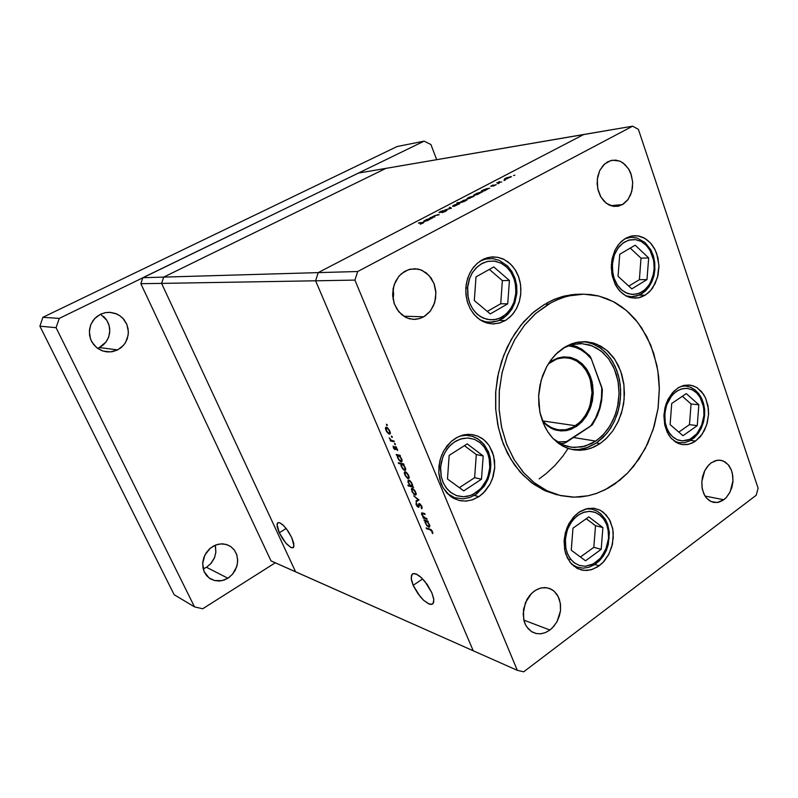 <?xml version="1.0" encoding="UTF-8"?>
<svg xmlns="http://www.w3.org/2000/svg" width="798" height="798" viewBox="0 0 798 798"><rect width="100%" height="100%" fill="white"/><g stroke="black" fill="none" stroke-linecap="round" stroke-linejoin="round"><path stroke-width="1.2" d="M595.707 441.124L585.124 446.142L573.952 447.469L567.617 446.481L562.5 444.705L553.104 438.621L561.962 444.466L571.398 447.229L581.722 446.96L591.488 443.608L595.707 441.124L573.473 437.553L595.707 441.124L596.984 440.227L603.857 434.052L610.041 425.773L614.879 415.818L617.652 406.302L619.058 393.544L618.031 381.235L614.3 368.806L608.645 358.92L601.173 351.14L592.026 345.833L581.951 343.629L572.415 344.507L563.418 347.998L572.595 344.467L580.665 343.589L589.582 344.985L596.724 348.098L603.188 352.856L608.754 359.07L613.243 366.521L616.515 374.93L618.48 384.038L619.058 393.524L618.241 403.07L616.066 412.357L612.595 421.095L607.936 428.975L602.251 435.728L595.707 441.124M585.652 341.853L593.413 344.108L600.605 348.167L607.188 354.122L612.645 361.594L616.794 370.312L619.428 379.579L620.645 389.753L620.365 399.389L618.47 409.982L614.669 420.666L610.759 427.908L606.46 433.823L596.405 442.99L600.076 443.588L594.271 446.88L587.867 449.184L580.705 450.272L574.71 450.012L568.844 448.685L562.929 446.162L557.912 442.93L552.625 438.112L548.027 432.247L544.705 426.451L539.887 412.147L538.64 396.037L541.144 380.287L546.74 366.541L551.109 359.748L555.727 354.352L565.862 346.512L571.817 343.768L577.961 342.123L585.692 341.664L593.612 343.05L601.084 346.302L607.837 351.26L613.652 357.753L618.35 365.534L621.772 374.332L623.817 383.848L624.435 393.773L623.587 403.748L621.323 413.474L617.702 422.611L612.854 430.86L606.909 437.932L600.076 443.588L590.909 448.257L585.114 449.783L579.238 450.301L573.383 449.803L566.001 447.638L559.089 443.788L552.884 438.381L547.588 431.568L543.398 423.568L540.446 414.631L538.859 405.065L538.68 395.18L539.937 385.324L542.57 375.828L546.49 367L551.568 359.16L557.612 352.536L564.425 347.359L575.498 342.641L586.65 341.724L596.834 344.197L606.779 350.332L614.939 359.589L620.774 371.279L623.966 384.985L624.136 399.439L622.29 410.082L618.54 420.845L612.904 430.79L605.981 438.84L600.076 443.588L596.405 442.99L585.692 448.147L578.261 449.563L571.587 449.444L578.869 449.503L587.887 447.399L596.405 442.99L603.108 437.464L608.964 430.571L613.782 422.531L617.403 413.613L619.727 404.117L620.674 394.342L620.226 384.606L618.38 375.22L615.198 366.472L610.769 358.681L605.233 352.078L598.759 346.921L591.557 343.379L583.857 341.614M583.677 294.173L598.949 296.098L613.363 301.654L626.44 310.552L637.742 322.412L646.909 336.776L653.682 353.105L657.871 370.831L659.348 389.354L658.101 408.077L654.151 426.381L647.637 443.668L638.749 459.369L627.757 472.925L614.999 483.857L607.807 488.356L596.465 493.443L588.635 495.668L580.685 496.915L572.685 497.164L560.765 495.628L547.388 490.979L534.909 483.329L523.747 472.865L514.281 459.877L506.86 444.745L501.762 427.957L499.189 410.062L499.239 391.668L501.922 373.394L507.149 355.868L514.72 339.689L524.356 325.394L535.727 313.434L550.829 302.791L560.735 298.292L568.336 295.988L583.677 294.173L574.909 294.352L564.695 295.978L554.6 299.24L546.411 303.2L554.011 299.479L562.361 296.577L571.388 294.721L580.106 294.163M539.169 478.87L546.171 473.653L554.839 465.583L562.66 456.366L567.897 448.795M645.133 295.18L640.844 297.205L635.577 298.163L630.26 297.564L625.881 295.829L621.822 293.006L618.25 289.205L615.308 284.557L611.727 273.465L611.637 261.365L615.059 250.103L617.941 245.325L621.462 241.375L626.43 237.874L631.288 236.108L637.961 235.889L645.013 238.442L650.599 243.081L655.158 249.914L657.911 257.744L658.929 266.692L658.031 275.24L655.208 283.529L650.43 290.721L645.133 295.18L638.46 297.834L631.807 297.903L625.383 295.549L619.697 290.931L615.039 284.028L612.226 276.028L611.228 267.28L612.146 258.512L614.899 250.422L619.019 243.949L624.275 239.151L630.37 236.338L634.171 235.709L638.869 236.048L643.417 237.595L647.627 240.268L651.348 243.959L654.43 248.527L656.774 253.784L658.909 265.574L657.452 277.554L652.624 287.948L649.153 292.038L645.133 295.18L639.108 295.16L645.133 295.18M695.567 441.075L691.896 443.169L687.078 444.576L682.2 444.576L678.31 443.489L671.417 438.581L668.634 434.9L664.884 425.663L663.936 414.99L665.941 404.297L667.986 399.389L673.781 391.279L678.809 387.429L684.335 385.314L690.888 385.235L696.464 387.359L701.542 391.658L705.432 397.733L707.986 405.893L708.554 414.461L707.247 423.05L704.534 430.252L700.315 436.686L694.709 441.653L688.684 444.267L682.14 444.566L676.485 442.621L671.278 438.431L667.238 432.356L664.704 424.885L663.896 416.167L664.963 407.748L667.916 399.529L672.465 392.676L678.15 387.818L684.095 385.364L689.322 385.025L693.352 385.903L697.123 387.768L703.427 394.152L705.741 398.441L708.365 408.486L708.574 413.923L706.769 424.686L702.24 434.152L695.567 441.075L690.649 440.356L695.567 441.075M599.168 565.832L592.635 569.313L587.148 570.45L581.722 570.031L576.625 568.066L570.161 562.42L565.802 554.101L564.595 549.233L564.266 538.76L566.76 528.356L568.984 523.558L575.049 515.468L578.72 512.406L587.099 508.595L593.981 508.256L600.425 510.331L606.181 514.91L610.27 521.184L612.784 529.244L613.293 537.702L611.807 546.7L608.585 554.71L603.837 561.553L597.592 566.909L590.909 569.842L583.697 570.37L577.503 568.535L571.587 564.086L567.308 557.802L564.735 550.041L564.096 540.954L565.393 532.585L568.784 523.927L573.632 516.954L579.877 511.638L585.932 508.905L593.383 508.186L599.757 509.992L603.388 512.276L609.213 519.139L612.615 528.356L613.273 533.513L612.435 544.166L608.824 554.261L602.839 562.62L599.168 565.832L594.749 564.525L599.168 565.832M451.688 497.184L452.346 497.114M478.91 496.635L471.937 499.987L466.052 501.084L460.197 500.705L454.271 498.68L450.152 496.067L443.479 488.396L441.134 483.558L438.8 472.596L439.808 461.035L441.553 455.478L444.047 450.291L450.98 441.643L457.414 437.184L463.947 434.85L471.399 434.461L477.783 436.107L483.847 439.768L489.054 445.513L492.566 452.366L494.521 460.606L494.66 468.406L493.134 476.615L489.972 484.286L485.084 491.269L478.91 496.635L472.645 499.757L466.022 501.094L459.05 500.456L452.536 497.723L446.92 493.064L442.77 487.139L439.888 479.648L438.81 472.775L439 465.673L440.586 458.202L443.299 451.638L447.07 445.823L451.728 440.995L456.406 437.733L462.65 435.159L467.818 434.361L472.935 434.681L477.673 436.057L482.062 438.431L485.962 441.713L489.254 445.803L493.643 455.858L494.73 467.349L492.386 478.88L490.002 484.226L483.169 493.244L478.91 496.635L474.271 495.468L478.91 496.635M505.274 320.577L498.979 323.2L492.346 323.918L487.169 323.11L482.201 321.125L477.623 318.033L473.613 313.913L470.311 308.936L467.847 303.27L466.321 297.115L465.793 290.711L466.281 284.297L467.758 278.113L470.192 272.377L473.463 267.32L477.463 263.111L483.478 259.16L490.251 257.106L497.593 257.245L504.256 259.54L510.511 264.038L515.089 269.624L518.61 276.776L520.565 284.756L520.805 293.534L519.418 301.235L516.386 308.726L512.206 314.771L506.64 319.719L500.226 322.841L493.354 323.938L486.471 322.911L480.007 319.818L474.65 315.14L470.361 309.035L467.269 301.395L465.972 294.442L465.882 287.779L466.99 280.766L469.294 274.193L472.426 268.717L476.995 263.52L481.683 260.098L487.179 257.764L492.546 256.896L497.952 257.315L503.159 259.001L507.977 261.884L512.236 265.844L515.767 270.721L518.451 276.337L520.186 282.472L520.914 288.896L520.615 295.37L519.289 301.664L516.994 307.539L513.812 312.776L509.852 317.175L505.274 320.577L499.349 320.367L505.274 320.577M549.882 630.071L545.453 632.595L540.805 633.782L536.206 633.542L531.378 631.507L526.969 627.158L525.333 624.295L524.126 621.073L523.169 613.871L525.413 602.699L531.538 593.433L535.428 590.34L540.037 588.236L544.765 587.567L549.772 588.545L553.962 591.069L556.994 594.5L559.278 599.099L560.475 604.415L560.455 610.769L559.408 615.866L557.204 621.293L553.842 626.31L549.882 630.071L545.154 632.724L540.446 633.821L536.076 633.512L531.797 631.777L528.156 628.684L525.523 624.704L523.697 619.308L523.538 609.353L527.019 599.378L529.952 595.148L533.722 591.518L537.313 589.303L541.652 587.847L547.049 587.787L551.867 589.572L554.341 591.408L558.211 596.585L560.316 603.278L560.455 610.759L556.974 621.712L552.555 627.717L549.882 630.071L523.877 620.126L549.882 630.071M622.41 204.617L617.931 206.263L613.103 206.283L606.33 203.271L600.904 197.046L597.712 188.597L597.283 179.281L599.707 170.602L604.575 163.979L610.769 160.548L615.747 160.129L620.395 161.405L625.073 164.607L628.864 169.385L631.467 175.331L632.664 181.944L632.455 188.039L630.699 194.652L627.647 199.999L623.298 204.079L618.64 206.113L613.433 206.343L608.804 204.837L604.196 201.395L600.515 196.368L598.161 190.503L597.123 183.72L597.712 176.587L599.687 170.642L603.248 165.286L607.687 161.785L612.515 160.189L619.727 161.116L623.098 162.982L628.694 169.096L630.679 173.086L632.674 182.134L631.787 191.36L628.176 199.281L622.41 204.617L610.759 205.675L622.41 204.617M723.826 499.757L717.302 502.531L710.978 501.543L706.43 497.972L704.634 495.368L702.29 488.935L701.821 481.543L704.734 470.71L708.724 464.995L711.158 462.87L717.133 460.296L721.262 460.386L725.292 462.072L728.853 465.453L731.337 469.932L732.813 475.857L732.913 481.693L731.826 487.518L729.621 492.865L726.29 497.533L722.619 500.585L718.35 502.351L713.562 502.401L709.512 500.725L706.07 497.523L703.716 493.533L702.05 487.618L701.791 482.002L702.579 476.635L704.574 471.039L707.407 466.491L710.948 463.02L715.188 460.775L719.367 460.157L723.417 461.064L728.085 464.516L731.397 470.092L732.404 473.463L732.973 480.835L730.2 491.738L726.26 497.563L723.826 499.757L705.053 496.067L723.826 499.757M423.698 316.856L419.509 318.631L415.08 319.37L409.514 318.761L405.603 317.265L398.84 311.819L394.292 303.789L392.636 294.332L394.132 284.826L398.551 276.667L401.673 273.475L408.386 269.674L414.711 268.707L420.686 269.824L426.411 273.016L431.08 277.993L434.312 284.317L435.818 291.11L435.628 298.462L433.633 305.444L430.002 311.479L425.035 316.038L419.439 318.651L413.424 319.37L407.469 318.103L401.773 314.741L397.155 309.564L394.142 303.36L392.696 296.048L393.155 288.547L395.469 281.534L399.209 275.879L404.416 271.51L410.012 269.215L417.972 269.066L422.042 270.372L429.144 275.569L434.012 283.509L435.947 292.986L434.671 302.622L430.391 310.991L423.698 316.856L403.758 316.198L423.698 316.856M431.489 217.246L437.105 214.832L431.489 217.246M436.556 215.191L432.207 217.026L433.314 217.066L432.307 216.827L434.79 215.53L438.451 215.001L436.556 215.191M446.541 210.213L446.042 211.101L442.172 212.617L446.96 210.413L442.9 211.36L446.541 210.213M442.561 212.288L446.042 210.582L439.598 212.657L439.02 212.477L440.496 211.57L443.06 210.612L439.558 212.069L438.97 212.607L439.588 212.657L446.092 210.612L442.561 212.288M442.76 210.911L439.848 212.278L442.76 210.911M453.134 206.492L452.556 206.113L454.77 204.787L459.718 203.5L454.252 206.273L459.728 203.58L454.521 204.906L452.546 206.133L453.134 206.492M467.588 198.951L466.98 198.592L469.304 197.216L474.122 195.999L468.715 198.722L474.112 196.118L469.294 197.226L467.02 198.542L467.588 198.951M488.376 188.637L484.785 190.672L481.134 191.42L484.456 189.405L481.433 190.971L481.174 191.47L482.092 191.47L488.376 188.637M514.83 175.141L513.553 175.51L514.83 175.141M504.964 179.44L504.276 179.131L506.441 177.844L511.348 176.697L505.842 179.271L511.338 176.558L506.291 177.914L504.306 179.101L504.964 179.44M505.184 180.178L503.907 180.557L505.184 180.178M498.092 182.443L499.468 181.515L498.092 182.443M499.548 181.645L498.71 182.213L500.276 182.153L498.72 182.223L499.548 181.645M499.119 183.341L497.842 183.72L499.119 183.341M490.89 186.363L493.184 184.966L490.89 186.363M493.094 185.156L491.558 186.014L496.246 184.647L493.274 186.173L496.246 184.647L491.548 186.014L493.094 185.156M493.334 185.984L495.239 184.927L491.787 186.143L495.368 184.946L493.334 185.984M481.154 192.408L477.473 194.483L473.892 195.211L477.294 193.156L474.192 194.752L473.902 195.231L474.83 195.261L481.154 192.408M459.818 202.463L463.588 200.348L467.079 199.67L463.548 201.784L466.86 200.049L465.852 199.66L459.818 202.463L457.434 202.732L459.818 202.463M431 218.602L424.536 221.535L423.658 221.515L423.868 221.036L427.179 219.28L423.618 221.465L427.429 220.657L431 218.602M422.322 223.25L422.87 222.792L422.042 222.792L422.87 222.802L422.322 223.25M422.82 222.413L423.558 222.802L420.267 224.288L423.858 222.443L419.159 222.742L422.82 222.413L423.08 223.091L422.82 222.413M420.277 224.108L421.713 223.53L420.277 224.108M423.598 517.503L421.723 514.68L421.773 512.915L422.75 513.024L421.683 512.964L421.514 514.002L423.598 517.503L422.89 517.294L423.598 517.503M423.249 513.852L422.092 513.902L422.471 515.438L425.384 518.032L422.531 515.548L422.262 513.722L425.085 514.401L423.249 513.852L423.977 513.383L423.249 513.852M419.319 503.498L421.703 506.122L421.813 508.785L422.092 507.159L420.476 504.336L418.98 503.488L418.481 505.094L419.319 503.498M421.214 507.967L421.284 506.261L419.728 504.316L418.81 507.269L417.394 506.63L416.067 504.416L416.117 502.7L416.067 504.386L417.374 506.61L418.82 507.259L419.768 504.336L421.204 506.102L421.803 508.785L421.214 507.967L422.142 507.368L421.214 507.967M416.746 503.508L417.544 506.201L418.361 506.421L418.481 505.094L418.292 506.491L416.855 505.174L416.117 502.7L416.746 503.508M415.229 495.149L412.047 491.827L411.708 488.466L413.424 489.014L415.409 491.488L416.277 494.321L415.239 495.159L416.277 494.022L415 490.81L412.606 488.516L411.688 488.486L411.319 489.334L413.733 494.171L415.229 495.149L416.257 494.491L415.229 495.149M408.207 478.591L405.653 476.346L404.287 472.775L404.706 471.847L405.753 471.967L408.416 474.95L409.244 477.713L408.207 478.591L409.244 477.633L408.396 474.93L406.342 472.356L404.666 471.867L404.317 473.214L405.155 475.518L407.628 478.351L409.214 477.962L408.207 478.591M399.768 456.027L401.883 459.488L401.613 461.892L399.369 460.655L397.394 457.264L397.304 455.478L398.481 459.508L400.367 461.543L401.703 461.852L401.953 459.718L399.768 456.027L400.247 455.728L399.768 456.027M387.319 425.045L386.98 425.623L386.382 424.257L387.309 425.015L386.392 424.247L386.93 425.573L387.319 425.045M389.374 434.152L386.731 431.828L385.424 428.227L385.783 427.319L386.91 427.379L389.514 430.302L390.372 433.224L389.374 434.152L390.372 433.134L389.494 430.282L387.429 427.718L385.833 427.289L385.444 428.596L386.212 430.92L388.546 433.783L390.302 433.583L389.374 434.152M392.357 436.955L391.988 437.494L391.419 436.157L392.357 436.935L391.429 436.147L391.968 437.464L392.357 436.955M390.751 440.326L389.264 437.883L390.751 440.326M389.853 438.411L390.86 439.987L392.716 440.725L390.94 440.047L389.853 438.411M395.439 444.227L395.1 444.785L394.491 443.439L395.409 444.147L394.491 443.449L395.1 444.785L395.439 444.227M395.02 449.603L393.554 448.217L393.135 446.132L393.494 448.107L394.661 449.454L395.529 449.294L395.02 449.603M393.693 446.76L394.691 448.795L394.96 446.641L396.127 446.93L397.623 450.471L396.277 447.079L395 446.591L394.691 448.795L393.693 446.76M397.035 449.863L396.666 448.207L395.589 447.339L395.409 449.533L395.728 447.319L397.035 449.863L397.613 450.481L397.035 449.863L397.604 449.513L397.035 449.863M403.409 464.606L405.514 468.067L405.234 470.441L403.04 469.244L401.045 465.882L400.965 464.037L402.102 468.037L403.988 470.082L405.334 470.401L405.494 468.027L403.409 464.606L403.888 464.316L403.409 464.606M410.122 485.713L407.997 482.271L408.277 479.947L410.571 481.264L412.526 484.665L412.576 486.351L411.429 482.381L409.803 480.526L408.207 479.977L408.017 482.331L410.122 485.713L407.868 485.124L410.122 485.713M427.558 521.623L429.633 525.044L429.384 527.209L427.01 525.842L425.055 522.431L425.045 520.865L426.391 525.074L429.414 527.199L429.683 525.214L427.558 521.623L428.237 521.832L427.558 521.623L428.017 521.323L427.558 521.623M431.937 531.438L430.042 529.802L431.937 531.438M429.763 529.034L431.888 530.51L432.785 533.563L431.169 529.712L426.152 527.907L429.763 529.034M432.167 532.974L432.107 531.987L432.785 533.563L432.167 532.974L432.795 532.555L432.167 532.974M393.125 288.716L393.633 294.123L393.105 299.31L393.633 294.013L393.125 288.716M557.223 494.82L545.343 490.87L533.663 484.226L523.039 475.149L514.53 464.905L507.378 453.015L501.553 439.09L497.733 424.696L495.678 408.845L495.678 392.626L497.603 377.195L501.583 361.504L507.149 347.349L514.68 333.764L523.727 321.794L534.042 311.729L544.815 304.118L532.156 313.345L520.815 325.255L511.199 339.499L503.658 355.609L498.451 373.055L495.777 391.249L495.728 409.574L498.301 427.389L503.388 444.117L510.79 459.189L520.236 472.127L531.378 482.551L543.827 490.171L560.765 495.628M485.443 258.712L484.905 258.542M465.783 434.95L465.204 434.621M570.819 559.388L569.882 559.368M548.416 304.168L535.169 313.923L524.665 325.015L514.91 339.35L507.518 354.901L502.132 372.466L499.368 390.082L499.139 409.334L501.483 426.661L506.441 443.648L513.752 458.99L523.159 472.197L533.832 482.491L546.8 490.7L559.677 495.368L574.131 497.194L588.086 495.787L596.315 493.493L604.844 489.912L619.827 480.216L627.547 473.144L633.812 466.062L645.153 448.695L653.173 429.573L658.061 408.357L659.338 387.928L658.609 376.417L656.844 365.155L650.759 345.085L641.622 327.798L635.368 319.509L629.203 313.025L622.011 307.05L615.258 302.681L607.098 298.751L598.55 295.998L590.839 294.602L581.852 294.193L572.784 295.08L564.874 296.916L555.987 300.228L548.416 304.168L544.815 304.118L548.416 304.168M386.392 430.401L386.192 428.217L387.758 428.596L389.404 430.98L389.614 433.164L388.267 432.955L386.412 430.451L388.157 432.875L389.633 433.124L389.414 431L387.678 428.526L386.192 428.217L386.392 430.401M398.132 458.062L397.903 455.907L399.509 456.326L401.254 458.98L401.364 460.895L399.988 460.655L398.192 458.222L399.938 460.616L401.324 460.945L401.214 458.87L399.459 456.276L397.883 455.927L398.132 458.062M401.753 466.611L401.524 464.476L403.14 464.905L404.885 467.548L404.995 469.443L403.608 469.194L401.753 466.611L403.399 469.015L404.925 469.523L404.875 467.518L403.17 464.925L401.504 464.496L401.753 466.611M405.244 474.83L405.045 472.785L406.451 473.034L408.157 475.289L408.556 477.543L407.1 477.374L405.284 474.94L406.97 477.274L408.476 477.663L408.337 475.688L406.711 473.254L405.065 472.755L405.244 474.83M411.768 483.797L411.997 485.872L410.352 485.423L408.706 482.999L408.506 480.945L410.122 481.394L411.768 483.797L410.012 481.294L408.536 480.905L408.636 482.84L410.401 485.473L411.977 485.902L411.768 483.797M412.267 491.388L412.067 489.393L413.703 489.832L415.329 492.206L415.539 494.191L413.903 493.753L412.307 491.498L414.012 493.852L415.479 494.271L415.389 492.346L413.703 489.832L412.087 489.364L412.267 491.388M425.823 523.348L425.593 521.383L427.07 521.692L428.785 524.007L429.115 526.221L427.668 525.922L425.873 523.478L427.638 525.902L429.125 526.221L428.825 524.077L427.12 521.732L425.613 521.353L425.823 523.348M506.092 178.203L510.511 176.917L506.85 178.802L505.114 179.091L506.002 178.243L505.084 179.071L506.64 178.872L510.501 176.897L506.092 178.203M483.129 190.183L487.588 188.887L483.468 190.941L482.002 191.091L483.019 190.233L482.032 191.121L483.718 190.872L487.568 188.847L483.129 190.183M475.897 193.954L480.356 192.657L476.506 194.642L474.8 194.912L475.808 193.994L474.75 194.862L476.246 194.722L480.356 192.647L475.897 193.954M468.865 197.615L473.214 196.288L469.783 198.223L467.808 198.572L468.586 197.764L467.788 198.562L469.563 198.293L473.274 196.348L468.865 197.615M465.035 200.946L460.586 202.253L464.476 200.218L466.202 199.999L465.094 200.916L466.202 199.989L464.436 200.228L460.586 202.253L465.035 200.946M454.471 205.126L458.81 203.799L455.638 205.665L453.483 206.133L454.082 205.335L453.384 206.113L455.189 205.814L458.87 203.869L454.471 205.126M425.763 220.098L430.202 218.822L426.172 220.916L424.506 221.116L425.763 220.098L424.496 221.106L425.923 220.996L430.202 218.812L425.763 220.098M413.204 585.373L411.479 580.226L411.349 575.617L412.915 573.702L416.536 574.181L419.688 576.186L424.825 581.323L431.858 592.695L427.209 584.455L421.065 577.353L415.888 573.902L413.783 573.513L412.107 574.231L411.189 578.45L413.484 586.001L418.032 593.832L423.738 600.415L429.404 604.156L431.439 604.425L432.975 603.647L433.823 599.557L431.858 592.695L433.713 598.68L433.663 602.31L432.137 604.236L428.476 603.777L423.618 600.305L420.207 596.655L413.204 585.373L422.671 578.909L413.204 585.373M279.25 532.795L276.996 524.406L277.664 522.81L279.749 522.73L282.861 524.894L286.462 528.914L291.769 537.702L288.048 531.119L283.759 525.762L279.739 522.73L277.415 523.079L277.155 526.69L279.091 532.446L282.791 539.079L286.642 544.046L290.931 547.558L293.425 547.518L293.834 543.747L291.769 537.702L293.983 546.012L293.335 547.598L291.24 547.687L285.744 543.019L279.25 532.795L286.143 528.505L279.25 532.795M612.355 264.437L614.181 255.609L616.365 250.762L619.677 246.113L624.156 242.273L629.622 239.939L635.577 239.639L641.323 241.535L646.23 245.265L649.941 250.143L653.732 260.647L654.16 269.564L654.909 269.744L654.16 269.564L652.574 277.674L649.193 284.796L644.824 289.864L639.268 293.295L633.183 294.492L627.657 293.534L622.001 290.292L617.313 285.016L614.011 278.143L612.385 270.283L612.605 262.123L614.5 254.742L618.101 248.058L623.019 243.051L628.535 240.228L635.278 239.6L641.263 241.505L646.759 245.814L650.669 251.46L653.313 258.642L654.27 266.522L653.612 273.674L650.28 282.981L647.078 287.589L642.719 291.469L637.343 293.933L631.418 294.392L625.622 292.666L620.615 289.046L616.794 284.198L614.251 278.841L612.834 273.554L612.355 264.437L611.318 264.347L612.355 264.437M654.33 269.804L653.353 275.938L651.427 281.674L646.919 288.996L643.038 292.706L638.629 295.28L631.497 296.736L636.545 296.068L641.313 294.043L645.582 290.821L649.193 286.572L652.016 281.485L653.941 275.789L654.899 269.714L654.789 262.761L653.422 256.028L650.859 249.884L645.033 242.492L636.964 238.013L630.869 237.325L625.053 238.662L630.869 237.325L627.108 237.535M631.497 296.736L625.672 295.719L631.497 296.736L627.757 296.716M664.804 413.793L666.549 405.214L671.716 395.738L675.926 391.728L681.053 389.075L686.629 388.337L692.016 389.703L696.604 392.885L700.065 397.264L703.597 407.01L703.976 415.499L704.644 415.499L703.976 415.499L701.342 426.391L696.704 433.952L689.931 439.299L682.3 440.935L677.731 439.967L673.303 437.374L669.751 433.573L666.909 428.366L665.183 422.262L664.694 416.396L665.422 409.344L667.238 403.349L670.041 398.002L673.901 393.404L678.16 390.312L682.769 388.616L687.457 388.407L692.205 389.793L696.245 392.546L699.776 396.786L702.559 402.791L703.946 409.683L703.976 415.499L702.28 423.898L697.282 433.254L693.173 437.294L688.125 440.047L682.569 440.945L677.153 439.728L672.465 436.646L668.904 432.307L666.539 427.389L665.223 422.451L664.804 413.793L664.026 413.743L664.804 413.793M675.846 442.242L678.998 442.71L674.48 441.334L678.998 442.71L684.325 442.661L689.482 440.975L694.17 437.843L698.19 433.464L701.362 428.077L703.547 421.982L704.624 415.499L704.604 409.394L703.567 403.509L701.572 398.122L698.669 393.474L694.968 389.773L690.609 387.239L685.781 386.062L681.063 386.332L685.781 386.062L690.33 387.18L694.499 389.614L698.1 393.224L700.963 397.853L702.958 403.269L703.986 409.204L704.016 415.379M482.97 259.41L483.738 259.579M484.396 258.751L489.543 258.552L484.675 259.3L480.117 261.086L486.102 258.961L492.835 258.662L499.219 260.308L507.588 266.003L511.927 271.589L515.009 278.213L516.695 285.504L516.905 293.066L515.907 292.906L513.932 302.203L511.548 307.34L507.897 312.327L502.89 316.557L496.705 319.27L489.862 319.848L483.149 318.083L477.324 314.272L472.855 309.115L469.862 303.4L468.167 297.754L467.638 286.721L469.224 279.44L472.466 272.547L477.374 266.702L482.76 263.051L488.376 261.215L495.179 261.195L501.373 263.29L506.88 267.28L511.109 272.547L514.251 279.29L515.867 287.19L515.698 294.941L513.872 302.372L510.521 308.986L505.862 314.322L499.887 318.163L493.603 319.828L487.169 319.429L480.725 316.796L475.638 312.626L472.376 308.377L469.713 303.041L467.837 295.898L467.528 287.968L465.882 287.839L467.528 287.968L469.573 278.462L472.057 273.235L475.827 268.198L480.985 264.018L487.289 261.445L494.161 261.056L500.825 263.011L506.531 266.951L510.85 272.138L513.712 277.804L515.318 283.35L515.907 292.906L516.456 292.976M516.446 293.105L515.338 299.849L513.064 306.153L509.732 311.729L505.493 316.327L497.842 320.916L492.226 322.202L485.932 321.883L479.977 319.799L484.546 321.564L489.364 322.282L484.226 322.093M483.578 321.285L482.81 321.444M463.089 435.05L463.857 435.399M440.576 467.079L442.641 457.454L445.154 452.037L448.985 446.71L454.222 442.102L460.616 438.98L467.608 437.982L474.381 439.349L480.187 442.75L484.586 447.518L487.508 452.885L489.154 458.252L489.753 467.698L490.79 467.608L489.753 467.698L488.685 474.152L486.63 479.907L480.935 488.486L472.865 494.521L467.818 496.266L462.98 496.755L456.905 495.738L451.628 493.104L447.109 488.984L443.449 483.269L441.194 476.516L440.486 469.164L441.204 462.511L443.479 455.339L446.92 449.284L451.409 444.286L456.346 440.795L462.411 438.491L468.296 438.012L474.63 439.439L479.997 442.601L484.216 447L487.927 453.952L489.633 461.224L489.753 467.698L487.768 477.104L485.354 482.411L481.643 487.698L476.566 492.336L470.281 495.578L463.329 496.755L456.506 495.598L450.571 492.326L446.022 487.608L442.97 482.192L441.244 476.735L440.576 467.079L438.87 466.98L440.576 467.079M451.139 496.805L456.197 498.122L451.548 496.326L447.329 493.493L454.8 497.703L463.099 498.83L469.982 497.443L476.396 494.122L484.336 486.082L488.057 479.189L490.281 471.558L490.88 464.396L490.251 458.072L488.526 452.097L484.027 444.336L477.563 438.641L472.426 436.316L466.152 435.309L459.738 436.127L466.162 435.309L472.336 436.297L477.334 438.561L481.733 442.012L485.384 446.511L488.117 451.868L490.291 460.985L490.371 467.429M450.78 495.907L449.932 495.897M565.343 539.358L567.218 530.321L569.463 525.204L572.864 520.106L577.483 515.648L583.129 512.515L589.273 511.358L595.218 512.396L600.305 515.368L604.146 519.658L606.68 524.565L608.086 529.523L608.565 538.301L609.373 538.111L608.565 538.301L605.732 549.792L600.435 558.251L593.243 564.016L585.134 566.261L579.498 565.513L574.879 563.228L571.149 559.797L567.917 554.66L565.981 548.854L565.253 542.46L565.852 535.468L567.677 529.064L571.029 522.58L574.999 517.772L579.647 514.181L584.705 512.007L590.181 511.368L595.148 512.366L599.408 514.66L603.627 518.919L606.68 524.555L608.455 531.897L608.565 538.301L606.759 547.129L601.303 557.213L596.794 561.702L591.248 564.924L585.134 566.261L579.149 565.393L573.962 562.54L569.991 558.291L567.348 553.353L565.872 548.326L565.343 539.358L564.216 539.328L565.343 539.358M573.872 566.211L577.612 567.338L571.986 564.505L577.173 567.198L583.208 568.136L588.874 567.268L594.7 564.565L599.268 560.874L603.168 556.156L606.231 550.62L608.325 544.535L609.353 532.456L607.677 524.346L605.483 519.538L600.744 513.673L596.744 510.9L591.827 509.124L586.041 508.875L591.827 509.124L596.535 510.82L600.365 513.483L603.627 517.104L607.936 526.61L608.844 537.872M203.211 568.914L206.502 567.308L227.919 578.211L221.954 580.655L214.552 580.575L208.956 577.862L204.128 571.617L202.662 563.448L204.877 555.059L210.293 548.226L215.869 544.974L220.747 543.897L225.804 544.326L230.572 546.44L234.203 549.862L236.637 554.341L237.654 559.258L237.325 564.415L235.32 570.131L232.657 574.091L228.787 577.632L224.238 580.006L219.37 581.014L214.552 580.565L210.163 578.71L206.722 575.747L204.218 571.827L202.951 567.737L202.722 562.56L203.879 557.363L206.183 552.805L209.475 548.944L213.694 545.952L218.213 544.276L222.861 543.887L227.31 544.795L230.682 546.52L234.502 550.271L236.916 555.199L237.694 560.834L236.757 566.63L232.398 574.38L227.919 578.211L206.502 567.308L203.4 568.844M97.595 348.357L99.381 347.569L117.605 349.913L110.443 351.948L102.832 351.04L96.618 347.609L91.999 342.133L90.503 338.841L89.366 331.699L90.822 324.616L94.673 318.542L100.628 314.163L105.326 312.626L110.513 312.367L115.57 313.504L120.139 315.948L123.75 319.31L126.533 323.729L128.089 328.716L128.328 333.674L127.171 339.05L124.767 343.679L121.246 347.509L117.116 350.162L112.179 351.728L107.012 351.928L102.214 350.821L97.605 348.367L93.795 344.756L91.052 340.237L89.625 335.419L89.466 330.103L90.703 324.926L93.077 320.507L96.668 316.666L101.007 313.983L105.635 312.577L109.755 312.317L116.887 314.053L120.079 315.908L122.862 318.322L126.882 324.517L128.378 331.769L128.109 335.479L125.575 342.422L123.401 345.414L117.605 349.913L99.381 347.569L105.974 342.043L108.698 336.946L109.775 331.26L109.117 325.504L106.772 320.207L100.598 314.173M103.461 316.297L106.423 319.679L108.608 323.908L109.685 328.547L109.595 333.305L108.338 337.893L106.304 341.594L103.311 344.926L99.381 347.569M215.44 545.982L215.909 552.086L214.443 557.952L211.101 563.368L206.502 567.308L210.712 563.807L214.602 557.563L215.889 552.256L215.231 545.234M551.488 361.594L548.296 363.888L556.655 359.09L560.954 357.983L566.371 357.733L571.647 358.761L576.605 360.985L581.094 364.347L584.954 368.706L588.066 373.913L590.33 379.798L592.036 392.746L589.882 405.843L587.418 411.898L584.136 417.344L580.136 422.012L573.203 427.1L565.792 429.693L558.171 429.793L551.757 427.818L545.942 423.997L541.942 419.738L545.842 423.908L550.311 427.07L555.199 429.134L560.336 430.022L565.553 429.733L570.67 428.277L575.538 425.713L580.984 421.144L585.552 415.239L589.014 408.307L591.208 400.676L592.036 392.716L591.468 384.806L589.513 377.334L586.271 370.661L581.882 365.105L576.565 360.965L570.56 358.442L564.156 357.684L557.692 358.751L551.488 361.594L551.727 360.876L557.672 358.083L563.458 356.925L570.041 357.354L576.296 359.609L581.892 363.559L586.321 368.616L589.562 374.322L592.066 381.713L593.213 393.773L591.138 405.843L586.071 416.626L578.889 424.676L571.458 429.134L566.301 430.631L561.054 430.97L555.867 430.142L550.929 428.157L546.381 425.075L542.371 420.975L547.488 425.962L553.822 429.474L560.695 430.95L567.298 430.431L576.356 426.541L575.538 425.713L576.356 426.541L581.922 421.853L586.59 415.808L590.131 408.706L592.385 400.895L593.233 392.746L592.655 384.656L590.66 377.005L587.338 370.162L582.849 364.477L577.393 360.227L571.248 357.644L564.705 356.866L558.081 357.953L551.727 360.876L551.488 361.594M548.994 362.781L551.727 360.876L548.994 362.781M602.38 390.222L601.752 387.469L601.353 399.359L599.527 408.097L595.188 418.96L590.64 426.152L592.545 424.516M563.907 443.269L592.216 424.935L597.104 415.539L599.647 408.396L601.303 400.905L602.31 389.404L590.879 357.763L589.642 355.709L582.111 349.434L576.804 346.621L571.169 344.836L580.824 348.636L589.193 355.439M557.423 441.932L567.398 441.583L557.423 441.932M564.006 443.259L559.947 443.449L564.046 443.259L566.251 442.301L590.64 426.152L595.847 417.673L599.428 408.456L601.532 397.883L601.752 387.469L591.318 358.871L586.4 353.714L580.784 349.724L574.63 347.03L568.366 345.743L575.697 347.389L580.884 349.783L585.692 353.115L591.318 358.871L589.572 355.649M386.412 428.057L387.22 427.568M389.534 433.234L390.362 432.735M394.84 448.755L395.519 448.336M395.609 447.339L396.177 446.98M398.092 455.758L399.09 455.139M401.294 460.975L402.112 460.466M401.713 464.326L402.691 463.718M404.925 469.513L405.733 469.005M405.244 472.625L406.032 472.137M408.436 477.693L409.224 477.194M411.928 485.952L412.696 485.463M408.716 480.775L409.484 480.296M412.267 489.234L413.045 488.735M415.479 494.261L416.247 493.772M419.429 504.296L420.027 503.907M418.322 506.461L419.08 505.972M422.262 513.722L423.159 513.144M425.783 521.234L426.641 520.665M429.055 526.291L429.823 525.792M412.865 573.722L412.107 574.231M685.781 386.062L682.609 385.773M516.895 293.056L514.8 302.961L511.977 308.916L508.146 314.043L503.448 318.103L498.092 320.876L489.364 322.282M469.683 435.648L464.556 434.73M592.256 509.224L588.485 508.336M602.37 389.853L601.692 400.476L600.006 408.277L597.353 415.708L592.415 424.716M589.812 355.898L581.203 348.796L571.188 344.836M295.519 571.767L161.585 283.37L163.65 277.125L385.943 168.348L358.502 173.036L583.827 134.493L318.232 272.617L357.674 271.47L632.605 126.144L583.827 134.493L318.232 272.617L315.649 280.786L473.234 650.719L517.353 670.32L354.96 280.128L315.649 280.786L473.234 650.719L271.041 560.894L140.897 283.719L142.882 277.734L358.502 173.036L142.882 277.734L163.65 277.125L385.943 168.348L163.65 277.125L142.882 277.734L140.897 283.719L161.585 283.37L163.65 277.125L385.943 168.348L632.605 126.144L357.674 271.47L354.96 280.128L517.353 670.32L523.688 671.856L756.185 495.249L523.688 671.856L517.353 670.32L473.234 650.719L315.649 280.786L354.96 280.128L357.674 271.47L318.232 272.617L315.649 280.786L473.234 650.719L295.519 571.767L161.585 283.37L140.897 283.719L271.041 560.894L295.519 571.767L161.585 283.37L315.649 280.786L318.232 272.617L583.827 134.493L318.232 272.617L163.65 277.125L318.232 272.617L315.649 280.786L161.585 283.37L163.65 277.125L161.585 283.37L295.519 571.767M434.77 216.926L430.052 217.684L434.77 216.926M437.105 214.832L439.169 214.632L437.105 214.832M451.439 208.218L444.656 210.073L450.281 208.368L449.224 207.689L449.992 207.29L451.439 208.218L449.992 207.29L449.224 207.689L450.281 208.368L444.656 210.073L451.439 208.218M485.693 188.976L489.792 188.188L485.693 188.976M501.693 181.974L496.805 182.872L501.693 181.974M478.521 192.737L482.561 191.969L478.521 192.737M462.411 202.173L456.735 203.101L462.411 202.173M428.436 218.842L432.416 218.153L428.436 218.842M422.042 222.792L418.441 223.121L422.042 222.792M638.39 129.416L758.1 488.167L638.39 129.416L632.605 126.144L638.39 129.416M426.81 518.461L427.139 519.249L423.229 518.072L422.89 517.294L423.229 518.072L427.139 519.249L425.384 518.032L426.81 518.461M422.75 513.024L424.755 513.603L425.085 514.401L424.755 513.603L422.75 513.024M418.95 499.897L416.356 501.872L415.987 501.014L417.913 499.658L413.803 495.877L418.95 499.897L413.803 495.877L417.913 499.658L415.987 501.014L416.356 501.872L418.95 499.897M397.304 455.478L396.257 454.511L400.097 455.359L400.436 456.177L400.097 455.359L396.257 454.511L396.596 455.319L398.182 454.93L397.304 455.478M394.013 440.985L394.352 441.813L390.531 441.025L390.192 440.207L390.531 441.025L394.352 441.813L394.013 440.985L392.716 440.725L394.013 440.985M400.965 464.037L398.681 463.508L398.342 462.7L403.728 463.957L404.077 464.765L403.728 463.957L398.342 462.7L398.681 463.508L399.529 462.98L398.681 463.508L400.965 464.037L401.813 463.508L400.965 464.037M412.576 486.351L413.633 487.339L408.207 485.922L407.868 485.124L408.207 485.922L413.633 487.339L412.576 486.351M425.045 520.865L423.987 519.867L427.898 521.044L428.237 521.832L427.898 521.044L423.987 519.867L424.317 520.655L425.753 520.396L425.045 520.865M430.042 529.802L426.481 528.685L426.152 527.907L426.481 528.685L430.042 529.802L430.671 529.383L430.042 529.802M756.185 495.249L758.1 488.167L756.185 495.249M387.02 424.546L386.451 424.885L387.02 424.546M386.531 427.239L385.474 427.878L386.531 427.239M386.781 428.047L387.379 427.678L386.781 428.047M392.047 436.436L391.489 436.775L392.047 436.436M391.549 440.406L390.531 441.025L391.549 440.406M395.12 443.698L394.561 444.047L395.12 443.698M394.91 448.636L395.509 448.267L394.91 448.636M396.237 447.04L395.758 447.329L396.237 447.04M396.217 447.02L395.738 447.329M402.082 461.274L401.105 461.882L402.082 461.274M398.521 455.748L399.399 455.209L398.521 455.748M405.713 469.803L404.726 470.431L405.713 469.803M402.152 464.316L403 463.788L402.152 464.316M405.264 471.798L404.347 472.376L405.264 471.798M405.673 472.625L406.232 472.266L405.673 472.625M408.995 485.413L408.207 485.922L408.995 485.413M409.125 480.775L409.673 480.426L409.125 480.775M412.247 488.406L411.379 488.965L412.247 488.406M412.716 489.234L413.254 488.885L412.716 489.234M418.571 500.306L418.252 499.548L415.987 501.014L418.391 499.458L418.571 500.306M420.117 503.987L419.648 504.296L420.117 503.987M419.02 506.89L418.371 507.309L419.02 506.89M419.08 505.723L418.451 506.132L419.08 505.723M419.199 504.635L418.481 505.094L419.199 504.635M424.117 517.493L423.229 518.072L424.117 517.493M423.209 513.154L422.391 513.693L423.209 513.154M429.843 526.471L428.775 527.169L429.843 526.471M426.282 521.244L427 520.775L426.282 521.244M427.179 528.226L426.481 528.685L427.179 528.226M432.536 531.697L432.107 531.987L432.536 531.697M510.84 177.176L510.59 176.508L510.84 177.176M491.189 185.774L491.369 186.263L491.189 185.774M473.663 196.567L473.414 195.909L473.663 196.567M466.64 200.218L466.401 199.57L466.64 200.218M459.289 204.069L459.04 203.41L459.289 204.069M450.461 208.507L449.992 207.29L450.461 208.507M619.747 254.223L618.081 276.268L631.836 288.896L647.018 279.639L648.674 257.944L635.158 245.156L619.747 254.223L635.158 245.156L648.674 257.944L640.994 258.203L630.221 248.058L640.994 258.203L648.674 257.944L647.018 279.639L639.358 279.739L640.994 258.203L639.358 279.739L647.018 279.639L631.836 288.896L618.081 276.268L619.747 254.223M628.824 286.133L639.358 279.739L628.824 286.133M671.766 403.469L670.13 424.646L682.978 435.658L697.243 425.663L698.858 404.805L686.23 393.633L671.766 403.469L686.23 393.633L698.858 404.805L691.078 403.958L682.35 396.267L691.078 403.958L698.858 404.805L697.243 425.663L689.482 424.656L691.078 403.958L689.482 424.656L697.243 425.663L682.978 435.658L670.13 424.646L671.766 403.469M678.819 432.087L689.482 424.656L678.819 432.087M475.997 276.896L474.271 300.587L490.301 313.943L507.747 303.809L509.463 280.517L493.733 266.971L475.997 276.896L493.733 266.971L509.463 280.517L502.391 280.607L489.344 269.425L502.391 280.607L509.463 280.517L507.747 303.809L500.695 303.709L502.391 280.607L500.695 303.709L507.747 303.809L490.301 313.943L474.271 300.587L475.997 276.896M487.309 311.459L500.695 303.709L487.309 311.459M449.164 455.329L447.449 479.009L463.758 490.86L481.483 479.239L483.189 455.957L467.179 443.897L449.164 455.329L467.179 443.897L483.189 455.957L476.316 454.581L464.426 445.643L476.316 454.581L483.189 455.957L481.483 479.239L474.63 477.663L476.316 454.581L474.63 477.663L481.483 479.239L463.758 490.86L447.449 479.009L449.164 455.329M459.339 487.648L474.63 477.663L459.339 487.648M572.964 528.136L571.308 550.241L585.552 560.745L601.213 549.333L602.859 527.578L588.854 516.885L572.964 528.136L588.854 516.885L602.859 527.578L595.478 525.722L586.271 518.71L595.478 525.722L602.859 527.578L601.213 549.333L593.852 547.308L595.478 525.722L593.852 547.308L601.213 549.333L585.552 560.745L571.308 550.241L572.964 528.136M580.475 557.004L593.852 547.308L580.475 557.004M56.05 327.669L194.513 606.859L202.682 608.794L275.29 562.79L202.682 608.794L194.513 606.859L174.114 594.719L39.9 326.183L174.114 594.719L194.513 606.859L56.05 327.669L39.9 326.183L56.05 327.669L59.212 318.362L42.942 317.265L39.9 326.183L42.942 317.265L397.065 146.543L42.942 317.265L59.212 318.362L56.05 327.669M436.686 159.66L430.87 144.548L424.117 141.176L59.212 318.362L424.117 141.176L397.065 146.543L424.117 141.176L430.87 144.548L436.686 159.66M542.889 420.915L575.538 425.713L542.889 420.915"/></g></svg>
